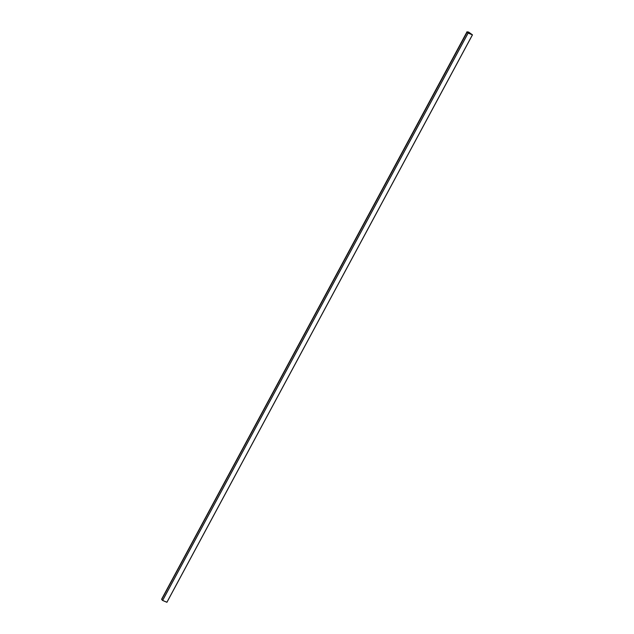 <?xml version="1.0" encoding="UTF-8"?>
<svg xmlns="http://www.w3.org/2000/svg" width="634" height="634" viewBox="0 0 634 634"><rect width="100%" height="100%" fill="white"/><g stroke="black" fill="none" stroke-linecap="round" stroke-linejoin="round"><path stroke-width="0.95" d="M162.653 600.43L468.138 33.087L162.653 600.43L166.908 602.221L472.393 34.878L166.908 602.221L162.653 600.43M472.393 34.878L468.138 33.087L472.393 34.878M467.226 32.041L468.114 33.008L472.481 34.846L468.526 31.993L467.226 32.041L468.526 31.993L472.481 34.846L166.932 602.3L472.481 34.846L468.114 33.008L467.226 32.041L161.686 599.502L162.573 600.461L468.114 33.008L162.573 600.461L166.932 602.3L162.573 600.461L161.686 599.502L467.068 31.7L161.67 599.09"/></g></svg>
